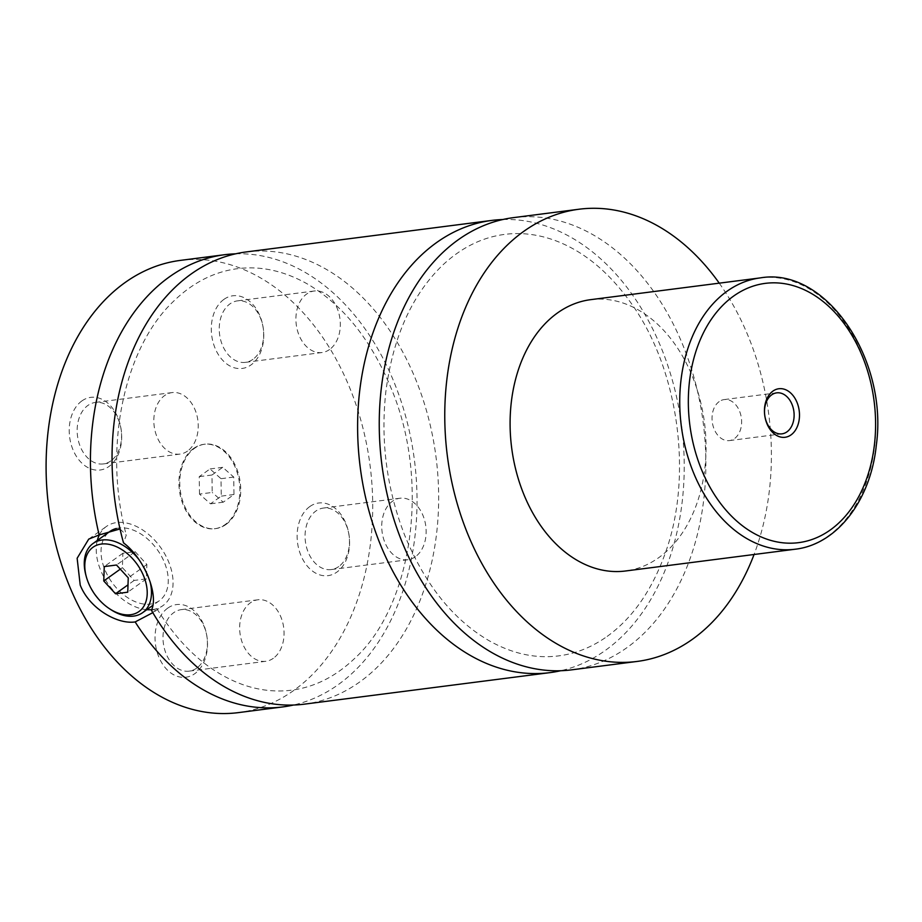 <?xml version="1.0" encoding="UTF-8"?>
<svg xmlns="http://www.w3.org/2000/svg" width="922" height="922" viewBox="0 0 922 922"><rect width="100%" height="100%" fill="white"/><g stroke="black" fill="none" stroke-linecap="round" stroke-linejoin="round"><path stroke-width="0.69" stroke-dasharray="4.61 3.46" d="M513.531 217.627A227.965 162.042 -97.3 0 1 695.338 382.446A227.965 162.042 -97.3 0 1 626.995 647.613A227.965 162.042 -97.3 0 1 571.571 669.856M502.778 219.528A227.965 162.042 -97.3 0 1 675.561 392.611A227.965 162.042 -97.3 0 1 605.362 650.39A227.965 162.042 -97.3 0 1 560.691 670.732M235.583 253.827A227.965 162.042 -97.3 0 1 408.365 426.909A227.965 162.042 -97.3 0 1 338.167 684.689A227.965 162.042 -97.3 0 1 293.496 705.019M151.462 610.329L156.878 608.704L152.822 612.657M246.335 251.925A227.965 162.042 -97.3 0 1 428.142 416.744A227.965 162.042 -97.3 0 1 359.799 681.911A227.965 162.042 -97.3 0 1 304.375 704.154M120.01 528.951L126.291 535.06L123.513 542.862M193.643 448.449A42.55 30.242 -97.3 0 1 203.981 444.3A42.55 30.242 -97.3 0 1 237.922 475.061A42.55 30.242 -97.3 0 1 225.164 524.56A42.55 30.242 -97.3 0 1 214.826 528.709A42.55 30.242 -97.3 0 1 180.885 497.949A42.55 30.242 -97.3 0 1 193.643 448.449M226.017 524.445A42.55 30.242 -97.3 0 1 215.667 528.606A42.55 30.242 -97.3 0 1 181.726 497.834A42.55 30.242 -97.3 0 1 194.484 448.334A42.55 30.242 -97.3 0 1 204.834 444.185A42.55 30.242 -97.3 0 1 238.775 474.957A42.55 30.242 -97.3 0 1 226.017 524.445M138.992 559.619A42.55 27.96 54.4 0 1 147.566 574.245A42.55 27.96 54.4 0 1 149.998 581.494M110.167 609.188A42.55 27.96 54.4 0 1 88.178 581.863A42.55 27.96 54.4 0 1 85.919 575.27M116.333 528.49A42.55 27.96 54.4 0 1 164.335 562.259A42.55 27.96 54.4 0 1 159.391 600.683A42.55 27.96 54.4 0 1 104.958 569.877A42.55 27.96 54.4 0 1 109.902 531.452M99.415 534.76A48.636 31.959 54.4 0 1 106.364 526.497A48.636 31.959 54.4 0 1 168.576 561.705A48.636 31.959 54.4 0 1 162.929 605.627A48.636 31.959 54.4 0 1 151.727 609.661M146.805 609.684A48.636 31.959 54.4 0 1 100.717 570.418A48.636 31.959 54.4 0 1 97.317 540.442M719.172 401.6A20.664 14.694 82.7 0 0 712.983 425.641A20.664 14.694 82.7 0 0 729.463 440.589A20.664 14.694 82.7 0 0 734.488 438.572A20.664 14.694 82.7 0 0 740.677 414.531A20.664 14.694 82.7 0 0 724.196 399.583A20.664 14.694 82.7 0 0 719.172 401.6M309.792 506.57A36.626 26.035 -97.3 0 1 345.819 523.27A36.626 26.035 -97.3 0 1 336.922 572.078A36.626 26.035 -97.3 0 1 300.895 555.378A36.626 26.035 -97.3 0 1 309.792 506.57M338.766 566.546A31.002 22.036 -97.3 0 1 331.228 569.566A31.002 22.036 -97.3 0 1 306.496 547.161A31.002 22.036 -97.3 0 1 315.797 511.088A31.002 22.036 -97.3 0 1 323.334 508.068A31.002 22.036 -97.3 0 1 348.055 530.484A31.002 22.036 -97.3 0 1 338.766 566.546M415.419 556.704A31.002 22.036 -97.3 0 1 407.881 559.735A31.002 22.036 -97.3 0 1 383.16 537.319A31.002 22.036 -97.3 0 1 392.449 501.257A31.002 22.036 -97.3 0 1 399.987 498.226A31.002 22.036 -97.3 0 1 424.719 520.642A31.002 22.036 -97.3 0 1 415.419 556.704M223.954 299.362A36.626 26.035 -97.3 0 1 259.992 316.062A36.626 26.035 -97.3 0 1 251.095 364.87A36.626 26.035 -97.3 0 1 215.068 348.17A36.626 26.035 -97.3 0 1 223.954 299.362M252.939 359.338A31.002 22.036 -97.3 0 1 245.402 362.358A31.002 22.036 -97.3 0 1 220.669 339.953A31.002 22.036 -97.3 0 1 229.97 303.88A31.002 22.036 -97.3 0 1 237.507 300.86A31.002 22.036 -97.3 0 1 262.228 323.276A31.002 22.036 -97.3 0 1 252.939 359.338M329.592 349.496A31.002 22.036 -97.3 0 1 322.055 352.527A31.002 22.036 -97.3 0 1 297.333 330.111A31.002 22.036 -97.3 0 1 306.623 294.049A31.002 22.036 -97.3 0 1 314.16 291.018A31.002 22.036 -97.3 0 1 338.893 313.434A31.002 22.036 -97.3 0 1 329.592 349.496M167.712 608.14A36.626 26.035 -97.3 0 1 203.739 624.839A36.626 26.035 -97.3 0 1 194.842 673.648A36.626 26.035 -97.3 0 1 158.815 656.948A36.626 26.035 -97.3 0 1 167.712 608.14M196.686 668.116A31.002 22.036 -97.3 0 1 189.148 671.135A31.002 22.036 -97.3 0 1 164.427 648.719A31.002 22.036 -97.3 0 1 173.716 612.657A31.002 22.036 -97.3 0 1 181.254 609.638A31.002 22.036 -97.3 0 1 205.986 632.054A31.002 22.036 -97.3 0 1 196.686 668.116M273.35 658.273A31.002 22.036 -97.3 0 1 265.813 661.293A31.002 22.036 -97.3 0 1 241.08 638.888A31.002 22.036 -97.3 0 1 250.381 602.815A31.002 22.036 -97.3 0 1 257.918 599.796A31.002 22.036 -97.3 0 1 282.639 622.212A31.002 22.036 -97.3 0 1 273.35 658.273M81.885 400.932A36.626 26.035 -97.3 0 1 117.912 417.631A36.626 26.035 -97.3 0 1 109.015 466.44A36.626 26.035 -97.3 0 1 72.988 449.74A36.626 26.035 -97.3 0 1 81.885 400.932M110.859 460.908A31.002 22.036 -97.3 0 1 103.322 463.927A31.002 22.036 -97.3 0 1 78.589 441.511A31.002 22.036 -97.3 0 1 87.89 405.45A31.002 22.036 -97.3 0 1 95.427 402.43A31.002 22.036 -97.3 0 1 120.148 424.846A31.002 22.036 -97.3 0 1 110.859 460.908M187.523 451.065A31.002 22.036 -97.3 0 1 179.986 454.097A31.002 22.036 -97.3 0 1 155.253 431.68A31.002 22.036 -97.3 0 1 164.554 395.619A31.002 22.036 -97.3 0 1 172.091 392.588A31.002 22.036 -97.3 0 1 196.812 415.004A31.002 22.036 -97.3 0 1 187.523 451.065M590.668 299.662A136.779 97.225 -97.3 0 1 699.752 398.558A136.779 97.225 -97.3 0 1 658.746 557.66A136.779 97.225 -97.3 0 1 625.485 570.995M719.241 283.158A227.965 162.042 -97.3 0 1 754.069 554.491M180.378 260.396A227.965 162.042 -97.3 0 1 362.196 425.203A227.965 162.042 -97.3 0 1 293.853 690.382A227.965 162.042 -97.3 0 1 238.429 712.614M135.142 551.69L146.886 564.495L146.402 578.866L134.151 580.445L122.407 567.641L122.891 553.258L135.142 551.69L116.495 565.013M146.886 564.495L128.25 577.817M146.402 578.866L127.755 592.189M134.151 580.445L128.008 584.836M122.407 567.641L120.298 569.139M122.891 553.258L104.255 566.581M199.486 494.088L199.244 476.651L209.997 468.952L221.015 478.702L221.257 496.14L210.504 503.827L199.486 494.088L212.21 492.452L211.968 475.014L199.244 476.651M211.968 475.014L222.721 467.327L233.739 477.066L233.981 494.503L223.228 502.202L212.21 492.452M223.228 502.202L210.504 503.827M233.981 494.503L221.257 496.14M233.739 477.066L221.015 478.702M222.721 467.327L209.997 468.952M760.316 277.891A136.779 97.225 -97.3 0 1 869.4 376.775A136.779 97.225 -97.3 0 1 828.394 535.878A136.779 97.225 -97.3 0 1 795.133 549.224M607.172 636.399C632.642 618.028 652.05 590.184 665.373 552.889C693.252 476.167 678.788 369.71 631.57 303.811C608.935 271.852 583.027 250.6 553.834 240.054C536.95 234.096 520.273 232.252 503.804 234.511C481.491 237.599 461.023 247.891 442.387 265.398C411.719 295.247 392.864 337.417 385.822 391.896C380.486 441.142 386.744 488.844 404.585 534.99C424.777 584.271 452.875 619.48 488.891 640.594C512.367 653.825 535.809 658.896 559.228 655.807C576.123 653.56 592.108 647.094 607.172 636.399M156.878 608.704C180.943 647.348 209.594 672.645 242.809 684.631C258.898 690.255 274.814 692.145 290.568 690.29C313.734 687.535 334.951 677.048 354.221 658.838C412.203 606.607 430.62 482.598 391.562 389.268C371.278 339.907 343.065 304.721 306.945 283.711C283.492 270.619 260.096 265.64 236.735 268.786C213.385 271.99 192.087 283.054 172.84 301.978C123.732 348.896 102.861 448.599 126.291 535.06M204.834 444.185L203.981 444.3M215.667 528.606L214.826 528.709M159.391 600.683L152.879 605.339M154.988 611.309L162.929 605.627M88.719 539.116L106.364 526.497M729.463 440.589L781.948 433.847M724.196 399.583L776.681 392.853M399.987 498.226L323.334 508.068M407.881 559.735L331.228 569.566M314.16 291.018L237.507 300.86M322.055 352.527L245.402 362.358M257.918 599.796L181.254 609.638M265.813 661.293L189.148 671.135M172.091 392.588L95.427 402.43M179.986 454.097L103.322 463.927"/><path stroke-width="1.38" d="M754.069 554.491A227.965 162.042 -97.3 0 1 692.526 639.211A227.965 162.042 -97.3 0 1 637.102 661.443L571.571 669.856A227.965 162.042 -97.3 0 1 389.764 505.037A227.965 162.042 -97.3 0 1 458.107 239.87A227.965 162.042 -97.3 0 1 513.531 217.627L579.051 209.225A227.965 162.042 -97.3 0 1 719.241 283.158M560.691 670.732A227.965 162.042 -97.3 0 1 549.938 672.634A227.965 162.042 -97.3 0 1 360.202 467.143A227.965 162.042 -97.3 0 1 491.899 220.404A227.965 162.042 -97.3 0 1 502.778 219.528M120.01 528.951L99.138 534.956A227.965 162.042 -97.3 0 1 224.703 254.703A227.965 162.042 -97.3 0 1 235.583 253.827M293.496 705.019A227.965 162.042 -97.3 0 1 282.743 706.92A227.965 162.042 -97.3 0 1 135.165 621.935L152.822 612.657M549.938 672.634L304.375 704.154A227.965 162.042 -97.3 0 1 151.462 610.329C158.964 594.252 144.039 558.213 123.513 542.862A227.965 162.042 -97.3 0 1 246.335 251.925L491.899 220.404M149.998 581.494A42.55 27.96 54.4 0 1 142.622 612.669A42.55 27.96 54.4 0 1 110.167 609.188L108.854 608.301A39.519 25.966 -125.6 0 0 140.72 610.11A39.519 25.966 -125.6 0 0 143.578 575.847A39.519 25.966 -125.6 0 0 103.806 543.876A39.519 25.966 -125.6 0 0 86.334 576.803A39.519 25.966 -125.6 0 0 88.443 582.923A39.519 25.966 -125.6 0 0 108.854 608.301M86.334 576.803L85.919 575.27A42.55 27.96 54.4 0 1 93.122 543.438A42.55 27.96 54.4 0 1 138.992 559.619M93.122 543.438L109.902 531.452A42.55 27.96 54.4 0 1 116.333 528.49M99.138 534.956L88.719 539.116L77.137 558.271L80.214 585.078C89.307 608.382 117.267 624.62 135.165 621.935M151.727 609.661A48.636 31.959 54.4 0 1 146.805 609.684M97.317 540.442A48.636 31.959 54.4 0 1 99.415 534.76M791.03 434.896A24.468 17.391 82.7 0 0 796.965 402.28A24.468 17.391 82.7 0 0 772.901 391.124A24.468 17.391 82.7 0 0 766.966 423.74A24.468 17.391 82.7 0 0 791.03 434.896M771.656 394.87A20.664 14.694 82.7 0 0 765.467 418.911A20.664 14.694 82.7 0 0 781.948 433.847A20.664 14.694 82.7 0 0 786.973 431.842A20.664 14.694 82.7 0 0 793.162 407.789A20.664 14.694 82.7 0 0 776.681 392.853A20.664 14.694 82.7 0 0 771.656 394.87M795.133 549.224L625.485 570.995A136.779 97.225 -97.3 0 1 516.401 472.11A136.779 97.225 -97.3 0 1 557.407 313.007A136.779 97.225 -97.3 0 1 590.668 299.662L760.316 277.891A136.779 97.225 -97.3 0 0 727.055 291.237A136.779 97.225 -97.3 0 0 686.049 450.339A136.779 97.225 -97.3 0 0 795.133 549.224C837.072 544.533 870.76 500.185 876.315 445.176C888.405 359.43 825.974 266.504 760.316 277.891M637.102 661.443A227.965 162.042 -97.3 0 1 455.284 496.635A227.965 162.042 -97.3 0 1 523.627 231.457A227.965 162.042 -97.3 0 1 579.051 209.225M282.743 706.92L238.429 712.614A227.965 162.042 -97.3 0 1 56.611 547.806A227.965 162.042 -97.3 0 1 124.954 282.628A227.965 162.042 -97.3 0 1 180.378 260.396L224.703 254.703M128.25 577.817L116.495 565.013L104.255 566.581L103.76 580.964L115.515 593.768L127.755 592.189L128.25 577.817M128.008 584.836L115.515 593.768M120.298 569.139L103.76 580.964M830.388 529.896A130.705 92.903 82.7 0 0 862.116 355.719A130.705 92.903 82.7 0 0 733.543 296.123A130.705 92.903 82.7 0 0 701.815 470.312A130.705 92.903 82.7 0 0 830.388 529.896M152.879 605.339L142.622 612.669"/></g></svg>
